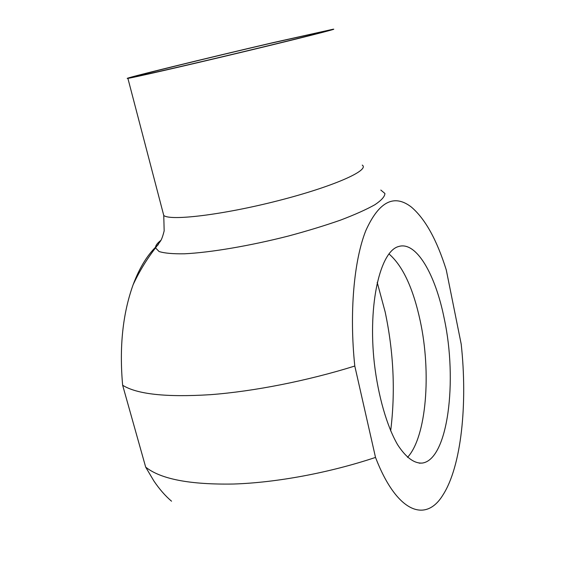 <?xml version="1.0" encoding="UTF-8"?>
<svg xmlns="http://www.w3.org/2000/svg" width="585" height="585" viewBox="0 0 585 585"><rect width="100%" height="100%" fill="white"/><g stroke="black" fill="none" stroke-linecap="round" stroke-linejoin="round"><path stroke-width="0.88" d="M354.795 366.034C349.201 312.741 353.983 260.288 365.793 230.673C378.846 201.642 394.005 193.745 411.255 206.973C425.112 218.717 436.783 239.704 446.275 269.941L461.192 344.068C467.737 403.65 461.426 466.508 442.845 495.129C425.748 523.122 396.784 512.789 375.519 457.426L354.795 366.034C307.469 380.835 253.627 391.431 210.388 394.678C166.315 397.434 137.065 394.29 122.645 385.244L145.68 467.13C160.729 479.152 190.088 484.782 233.766 484.022C276.581 482.618 329.392 472.812 375.519 457.426M145.68 467.13L153.95 481.075C159.493 489.243 165.35 495.948 171.529 501.191M388.93 253.897C402.721 265.78 413.156 288.156 420.242 321.026C431.416 372.565 426.56 436.746 407.526 457.36M269.926 43.458C211.682 57.016 131.771 76.569 136.576 76.211C138.279 76.35 187.69 65.067 241.693 52.131C295.732 39.188 332.207 29.908 323.264 31.517L269.926 43.458M273.444 42.551L333.033 29.25C339.783 28.197 300.178 38.244 242.892 51.963C185.642 65.681 132.539 77.827 127.896 78.361C118.353 79.736 208.231 57.725 273.444 42.551M158.272 244.669C148.18 253.597 139.786 266.965 133.109 284.763C122.711 313.757 119.223 347.249 122.645 385.244M444.242 318.635C457.631 380.528 448.081 459.4 422.37 463.057C414.231 463.649 405.99 457.558 397.646 444.775C386.919 426.289 378.166 396.118 374.312 363.044C367.746 303.681 380.301 250.98 398.678 246.504C416.228 240.954 435.452 274.35 444.242 318.635M377.193 282.328L385.157 311.937C393.661 352.25 395.497 391.899 390.663 430.882M362.261 165.102C370.108 170.22 333.172 186.688 277.926 200.75C222.739 214.885 169.928 221.159 163.756 215.448L163.003 212.567M160.963 240.311C157.168 243.206 155.354 245.729 155.537 247.879L159.083 251.528C164.451 253.232 172.97 253.985 184.626 253.788C210.3 252.544 249.619 245.919 288.325 236.055C307.359 230.936 324.792 225.613 340.616 220.084C355.007 214.607 366.444 209.481 374.941 204.699C381.53 200.253 384.85 196.509 384.915 193.474L380.813 190.066M323.022 31.919L323.264 31.517M127.896 78.361L163.756 215.448L164.166 230.863C162.155 238.907 160.934 240.186 160.692 240.815L155.537 247.879C146.696 259.309 139.215 271.608 133.109 284.763M422.37 463.057L419.204 463.174"/></g></svg>

